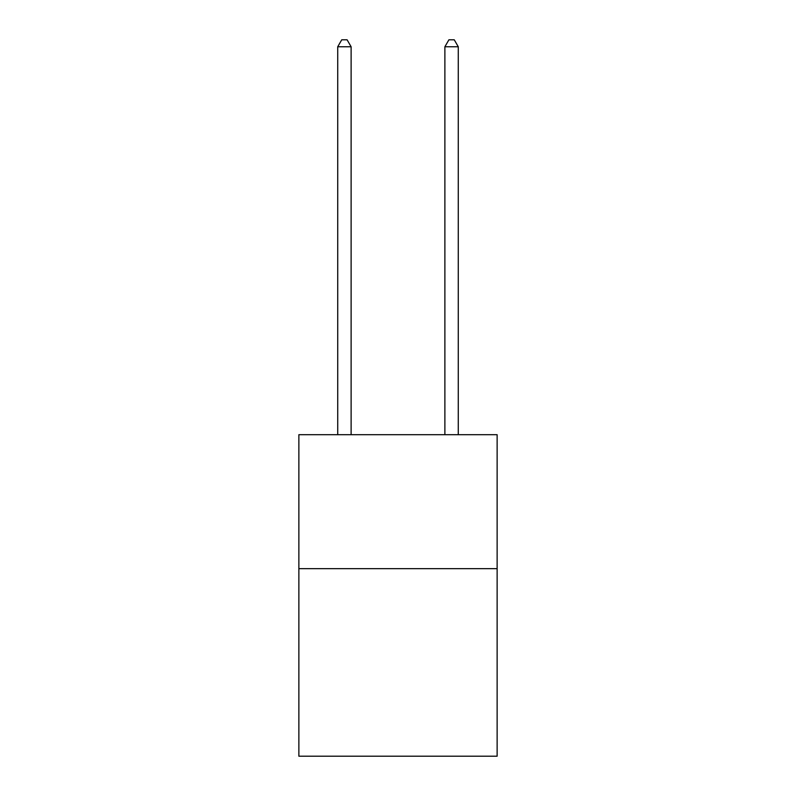 <?xml version="1.0" encoding="UTF-8"?>
<svg xmlns="http://www.w3.org/2000/svg" width="796" height="796" viewBox="0 0 796 796"><rect width="100%" height="100%" fill="white"/><g stroke="black" fill="none" stroke-linecap="round" stroke-linejoin="round"><path stroke-width="1.19" d="M497.132 568.662L497.132 756.2L298.868 756.2L298.868 434.706L497.132 434.706L497.132 568.662L298.868 568.662M351.116 434.706L351.116 46.765L337.723 46.765L337.723 434.706M337.723 46.765L341.743 39.8L347.096 39.8L351.116 46.765M458.277 434.706L458.277 46.765L444.884 46.765L444.884 434.706M444.884 46.765L448.904 39.8L454.257 39.8L458.277 46.765"/></g></svg>
